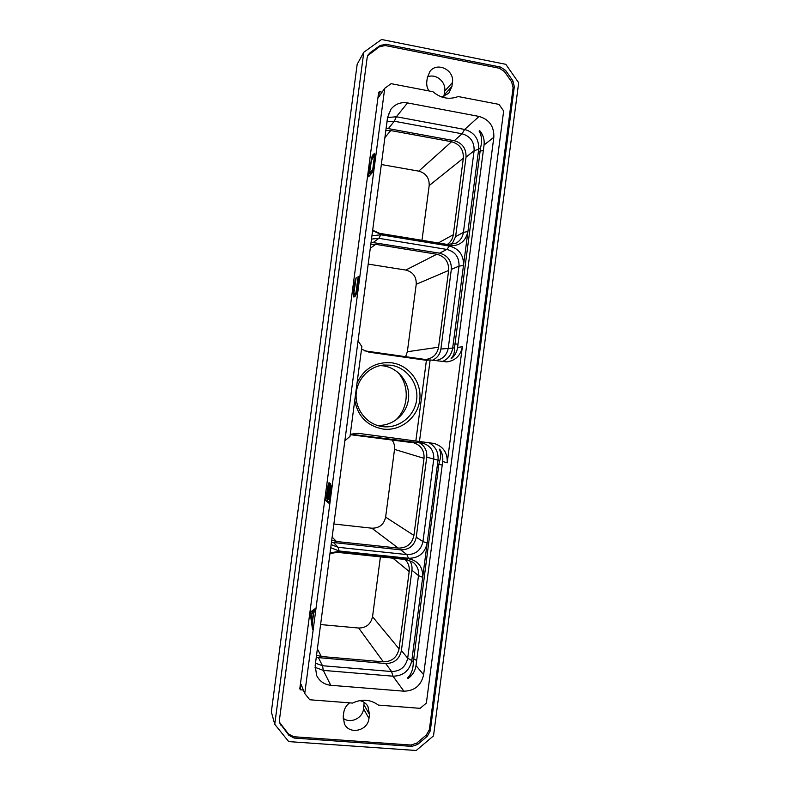 <?xml version="1.0" encoding="UTF-8"?>
<svg xmlns="http://www.w3.org/2000/svg" width="790" height="790" viewBox="0 0 790 790"><rect width="100%" height="100%" fill="white"/><g stroke="black" fill="none" stroke-linecap="round" stroke-linejoin="round"><path stroke-width="1.19" d="M300.269 689.788L301.01 684.16L304.752 693.501L309.749 699.762L352.547 703.08C361.85 698.706 370.461 699.377 378.371 705.085L420.112 708.334L426.373 703.08L503.655 111.015L498.994 104.389L458.19 96.548C449.154 99.905 440.741 98.296 432.94 91.709L391.109 83.671L384.73 88.312L378.617 97.2L379.348 91.66L378.608 92.756L299.815 688.643L300.269 689.788L303.37 690.035M304.752 693.501L384.73 88.312M403.888 691.181L330.753 685.286C324.285 684.555 319.585 681.306 316.652 675.539L315.171 665.615L387.544 117.532L390.961 109.178C395.257 103.974 400.777 101.89 407.522 102.917L479.096 116.446C489.296 119.468 494.204 126.41 493.829 137.272L423.628 674.719C421.179 685.463 414.602 690.944 403.888 691.181L392.986 676.191L323.337 670.394L315.022 667.313M279.541 722.337L288.478 733.989L293.811 736.744L411.027 745.039L416.725 743.123L426.422 734.927L429.375 729.555L513.095 87.749L511.634 81.874L512.848 80.768L514.31 86.663L430.283 730.829L427.331 736.221L417.594 744.457L411.876 746.382L294.236 738.077L288.883 735.322L279.709 722.988L279.463 719.72L367.123 57.828L368.061 55.014L370.154 52.663L380.138 45.494L385.964 44.28L500.623 67.101L505.61 70.419L512.848 80.768M511.634 81.874L504.425 71.564L499.458 68.266L385.194 45.544L379.397 46.768L367.735 55.646M359.815 700.592C363.351 701.352 366.047 703.268 367.913 706.339L369.483 714.446L368.969 718.406C367.933 730.957 349.17 735.095 344.371 723.749L343.235 716.481L343.759 712.501C344.371 708.502 346.326 705.282 349.624 702.853M428.97 90.939C427.123 88.036 426.403 84.915 426.798 81.577L427.311 77.667L429.908 71.475C437.137 61.393 454.685 70.103 452.423 82.545L451.92 86.446L448.76 93.299L441.748 96.992M288.686 741.593L416.202 750.5L433.513 735.855L518.665 82.733L505.807 64.316L381.56 39.5L363.785 52.249L274.752 724.302L288.686 741.593M363.785 52.249L357.179 64.257L271.335 711.918L274.752 724.302M364.141 702.35L363.558 708.808C362.689 718.347 350.266 724.094 343.127 718.209M427.42 76.946C435.764 73.134 446.291 81.834 444.681 91.166L443.891 96.479M394.931 420.774C408.845 408.805 410.129 385.481 397.607 372.05M405.606 356.675L407.354 351.738L416.221 284.281C416.478 276.697 412.992 271.957 405.774 270.052L368.189 264.107M421.998 240.298L429.187 185.561C429.444 177.987 425.978 173.188 418.779 171.144L381.343 164.527M425.03 359.44L426.314 359.371C433.127 358.196 437.216 354.147 438.578 347.205L448.631 270.466C448.927 261.836 444.987 256.434 436.811 254.242L375.714 244.337L370.787 244.426M432.377 360.27C437.176 358.097 440.02 354.354 440.899 349.042L451.327 269.39C451.623 260.769 447.693 255.358 439.526 253.165L371.073 242.244M350.286 434.233L358.324 433.335L419.46 441.501L430.145 359.954L426.412 360.319L369.029 352.172L361.514 349.19M344.855 440.83L350.01 436.347L361.86 346.583L358.048 340.905M430.145 359.954L446.893 361.909C455.484 360.566 460.639 355.51 462.367 346.761L447.199 462.812C447.693 452.907 443.338 446.459 434.164 443.457L419.46 441.501M364.358 350.809L429.266 360.043M434.747 360.605L435.586 360.556C442.637 359.401 446.873 355.224 448.286 348.035L459 266.121C459.306 257.254 455.267 251.694 446.883 249.433L378.884 238.323L371.498 239.084M442.163 361.662C448.088 359.104 451.594 354.572 452.68 348.064L440.899 349.042M484.063 144.985C484.645 139.603 483.194 134.804 479.678 130.587L479.105 131.071C481.772 135.633 482.256 141.183 480.577 147.75L454.507 347.817C454.773 352.281 453.657 355.836 451.139 358.463L451.663 358.413C454.981 355.51 456.956 351.846 457.598 347.403L484.063 144.985L493.829 137.272M387.544 117.542L396.382 116.762L464.619 129.451C474.356 132.305 479.046 138.902 478.691 149.241L452.68 348.064L454.507 347.817M428.99 442.716C435.616 446.508 438.628 452.315 438.025 460.116L411.807 660.578L413.279 662.346C413.229 669.091 411.323 674.295 407.561 677.968L408.005 678.531C412.508 675.341 415.175 671.036 416.004 665.605L442.686 461.488C443.21 457.015 442.242 452.937 439.783 449.253L439.279 449.135C441.027 452.423 441.175 456.255 439.754 460.629L438.845 464.332L442.222 465.043M411.807 660.578C409.467 670.799 403.196 675.993 392.986 676.191L391.573 671.53C400.323 671.372 405.704 666.918 407.699 658.159L411.807 660.578M388.315 114.185L389.095 113.701L388.7 114.224M479.096 116.446L464.619 129.451L462.041 133.777L394.329 121.235L386.982 121.838M451.831 244.515L455.623 236.585L466.021 157.171C466.317 148.56 462.407 143.069 454.28 140.709L388.364 128.602L394.329 121.235L396.382 116.762L407.522 102.917M454.28 140.709L462.041 133.777C470.386 136.216 474.415 141.864 474.109 150.722L463.414 232.388C462.654 237.267 460.165 240.861 455.968 243.172L447.535 244.485L379.536 233.327L372.663 230.236M372.613 230.621L380.869 234.413L449.401 245.65C459.444 246.253 465.616 241.552 467.927 231.529L463.414 232.388L455.623 236.585M451.327 269.39L459 266.121L463.473 265.519C463.839 255.17 459.128 248.682 449.342 246.036L380.81 234.798L371.932 235.775M386.113 128.375L388.364 128.602M385.826 130.547L390.734 130.567L451.574 141.726C459.711 144.086 463.631 149.567 463.335 158.188L453.312 234.699C452.68 238.866 450.685 242.115 447.318 244.456M350.385 434.194L423.045 443.249C430.58 445.767 434.144 451.1 433.73 459.237L422.956 541.565C420.961 550.274 415.609 554.61 406.899 554.59L338.11 547.302L331.148 544.606M426.412 360.319L415.886 440.652M354.75 400.461C357.91 416.498 367.35 426.037 383.071 429.059C400.461 431.409 417.545 417.89 419.717 400.273C422.156 382.696 409.161 365.158 391.781 362.827C375.843 361.583 364.269 368.278 357.06 382.913M413.279 662.346L438.845 464.332M440.682 450.715L439.279 449.135M407.561 677.968L411.57 675.371M411.926 570.281L418.512 575.574L407.699 658.159L401.409 650.575L411.926 570.281C412.35 566.618 411.56 563.3 409.536 560.327M316.247 657.428L385.718 663.541C394.23 663.403 399.464 659.077 401.409 650.575M385.718 663.541L391.573 671.53L322.478 665.723L323.337 670.394L330.753 685.286M315.487 663.175L322.478 665.723L318.498 657.803M392.906 558.165L409.19 571.506C409.694 566.726 408.282 562.707 404.954 559.429M320.592 624.554L358.68 628.03C366.195 627.961 370.816 624.189 372.544 616.723L380.405 556.851M409.19 571.506L399.059 648.857L372.544 616.723M316.543 655.216L321.313 656.51L383.348 661.832C391.87 661.694 397.113 657.369 399.059 648.857M333.864 524.017L371.813 528.194C379.309 528.253 383.91 524.57 385.629 517.134L394.526 449.392C394.921 445.876 394.062 442.736 391.949 439.961M350.227 434.678L413.703 442.805C420.981 445.293 424.418 450.478 424.023 458.338L413.921 535.452C411.975 543.925 406.761 548.142 398.269 548.102L336.491 541.505L331.741 540.103M419.214 442.676C424.734 445.837 427.242 450.675 426.738 457.173L416.251 537.22C414.316 545.683 409.101 549.899 400.619 549.86L331.454 542.305M416.251 537.22L422.956 541.565L427.173 543.086C424.842 553.247 418.601 558.313 408.44 558.283L339.098 550.995L330.743 547.677M408.381 558.678C418.275 560.752 423.045 566.983 422.69 577.362L418.512 575.574C419.046 570.113 417.258 565.689 413.15 562.312L406.248 559.567L408.381 558.678L339.038 551.39L330.052 552.882M406.248 559.567L337.439 552.348L329.973 553.523M382.617 426.62C398.743 428.802 414.612 416.261 416.626 399.918C418.888 383.604 406.82 367.33 390.695 365.178L383.683 365.029C369.147 366.353 356.882 379.269 356.132 394.21C355.243 409.141 366.017 423.312 380.326 426.235L382.617 426.62M380.128 365.592L383.367 365.859C398.703 367.913 410.316 383.18 408.509 398.733C406.909 414.316 392.275 426.669 376.85 425.287M452.709 357.435L451.139 358.463M479.105 131.071L482.413 134.754M311.092 611.588L310.559 615.617L312.485 629.235L312.386 622.668L313.739 612.428L314.795 611.717L315.21 608.626L311.092 611.588L312.682 611.737L312.504 613.089M370.154 164.843L368.575 176.782L372.91 171.973L374.766 157.328L374.49 153.379L372.683 155.117L371.646 157.615L370.609 164.922M358.137 276.46L355.994 292.705L354.315 294.058L353.92 292.853L356.172 277.665L354.641 282.721L353.288 294.117L353.91 297.07L355.678 295.707L356.774 292.3L358.492 280.47L358.137 276.46M329.46 486.235L329.282 482.809L328.225 484.3L325.757 500.663L329.114 503.358L331.059 486.215L330.447 483.579L329.46 486.235L331.059 486.423M382.074 92.173L379.348 91.66M310.559 615.617L311.319 615.687M315.012 610.077L312.682 611.737M313.413 612.487L312.188 621.69L311.072 614.047L313.729 612.517M370.629 173.385L370.461 174.699M371.014 160.044L371.517 160.133M371.646 157.615L372.574 157.783M372.149 156.173L373.719 156.479L374.262 155.403L372.683 155.117M374.796 154.771L374.262 155.403M372.999 171.341L371.083 173.464L369.513 173.188L371.438 160.39L373.68 156.469L374.134 158.504L372.752 169.554L369.513 173.188M374.134 158.504L374.638 158.593M374.144 157.21L374.766 157.319M357.742 279.502L358.532 279.63M353.565 296.783L354.276 296.892M353.357 295.954L355.026 296.507M353.288 294.117L354.868 294.364L354.947 296.191M353.387 292.211L353.94 292.29M355.075 280.628L355.737 280.726M354.315 294.058L356.27 294.107M355.589 293.386L356.428 293.515M355.994 292.705L356.626 292.804M356.389 291.55L356.912 291.629M357.9 281.279L358.403 281.359M357.929 279.858L358.522 279.946M329.667 485.267L331.02 485.425M330.161 483.944L330.862 484.023M325.757 500.663L327.346 500.84L329.252 502.361M327.623 498.757L327.346 500.84M327.751 486.156L328.334 486.225M328.225 484.3L329.479 484.448M329.489 485.771L328.67 485.692L327.574 498.757L326.576 497.976L328.67 485.692M328.709 482.976L329.341 483.055M328.808 485.791L329.479 485.87M328.956 486.443L330.566 486.63M328.966 487.558L329.647 487.637M330.339 486.838L329.084 499.932L327.998 499.092L329.272 489.435L329.825 487.045L331.05 486.916M330.111 486.689L331.05 486.798M330.487 487.499L331.03 487.558M330.497 488.625L330.99 488.684M513.095 87.749L514.31 86.663M429.375 729.555L430.283 730.829M375.714 244.337L370.283 248.248M436.811 254.242L405.774 270.052M448.631 270.466L416.221 284.281M438.578 347.205L407.354 351.738M457.598 347.403L462.367 346.761M466.021 157.171L474.109 150.722L478.691 149.241L480.577 147.75M416.004 665.605L423.628 674.719M442.686 461.488L447.199 462.812M449.401 245.65L447.535 244.485M380.869 234.413L379.536 233.327M380.81 234.798L378.884 238.323L373.334 242.421M449.342 246.036L446.883 249.433L439.526 253.165M390.734 130.567L384.888 137.638M451.574 141.726L418.779 171.144M463.335 158.188L429.187 185.561M453.312 234.699L438.282 242.974M353.021 434.283L353.851 433.354M421.524 442.963L422.808 441.926M426.738 457.173L439.754 460.629M413.437 658.633L416.666 660.519M383.348 661.832L358.68 628.03M321.313 656.51L317.373 648.886M424.023 458.338L394.526 449.392M413.921 535.452L385.629 517.134M398.269 548.102L371.813 528.194M336.491 541.505L332.136 537.111M333.686 542.73L338.11 547.302L339.098 550.995M400.619 549.86L406.899 554.59L408.44 558.283M337.439 552.348L339.038 551.39M454.576 344.065L458.042 344.065M479.777 151.364L483.381 150.209M363.558 708.808L368.969 718.406M364.062 704.966L369.483 714.446M444.187 94.948L451.92 86.446M444.681 91.166L452.423 82.545M504.425 71.564L505.61 70.419M499.458 68.266L500.623 67.101M385.194 45.544L385.964 44.28M379.397 46.768L380.138 45.494M369.453 53.908L370.154 52.663M280.687 724.312L281.062 725.595M288.478 733.989L288.883 735.322M293.811 736.744L294.236 738.077M411.027 745.039L411.876 746.382M416.725 743.123L417.594 744.457M426.422 734.927L427.331 736.221"/></g></svg>
